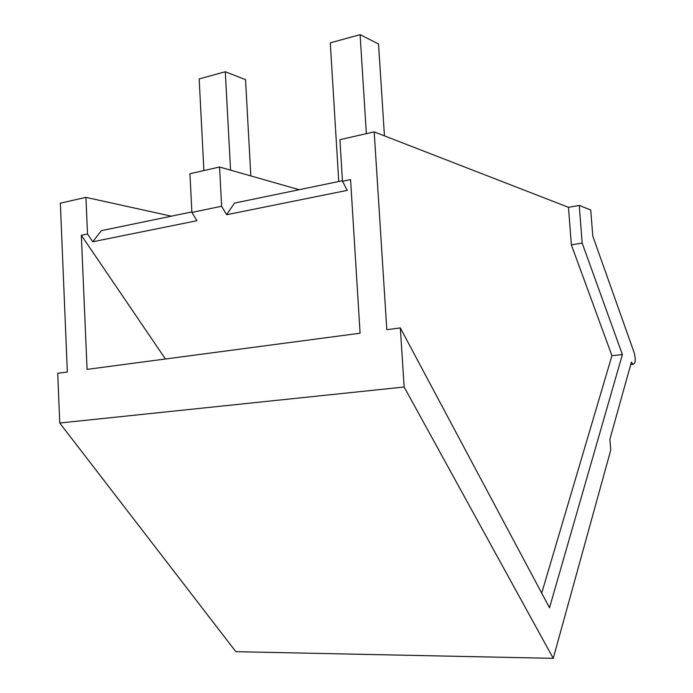 <?xml version="1.0" encoding="UTF-8"?>
<svg xmlns="http://www.w3.org/2000/svg" width="693" height="693" viewBox="0 0 693 693"><rect width="100%" height="100%" fill="white"/><g stroke="black" fill="none" stroke-linecap="round" stroke-linejoin="round"><path stroke-width="1.04" d="M165.428 359L81.332 235.282L87.075 369.378L360.083 333.212L350.571 179.6L342.472 181.271L339.916 139.674L374.194 131.887L568.468 207.311L579.244 205.423L590.731 210.005L592.784 236.07L634.277 352.988C635.888 359.996 635.438 363.773 632.926 364.319L631.41 362.136L609.901 439.223L610.758 450.06L553.239 658.35L235.854 651.68L59.745 423.016L57.718 373.276L67.342 372.002L60.343 203.179L85.932 197.366L171.362 216.173M219.56 167.013L221.63 206.263L191.892 212.413L189.934 173.744L219.56 167.013L299.177 189.7M553.239 658.35L404.149 387.015L400.32 327.902L386.815 329.695L374.194 131.887M59.745 423.016L404.149 387.015M81.332 235.282L87.517 234.009L85.932 197.366M221.63 206.263L226.646 214.717L234.503 203.092L342.437 180.743M342.472 181.271L347.219 190.367L226.646 214.717M541.709 593.13L611.945 355.682L571.353 244.828L568.468 207.311M579.244 205.423L582.181 243.113L571.353 244.828M582.181 243.113L622.392 354.547L549.514 607.778L400.32 327.902M87.517 234.009L92.758 241.762L101.369 230.665L191.866 211.928M191.892 212.413L196.968 220.712L92.758 241.762M622.392 354.547L611.945 355.682M250.823 175.927L245.539 79.66L225.294 71.743L230.561 170.149M225.294 71.743L199.168 78.933L203.898 170.573M384.45 135.871L378.525 43.971L360.1 34.65L366.363 133.662M360.1 34.65L330.275 42.853L338.747 181.505M632.926 364.319L630.734 364.544"/></g></svg>
